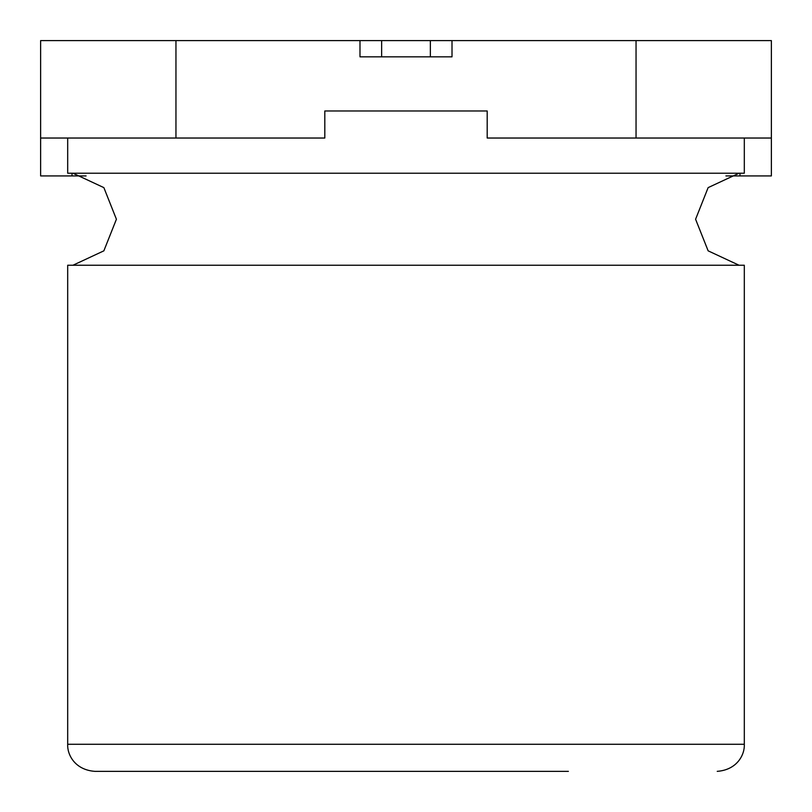 <?xml version="1.0" encoding="UTF-8"?>
<svg xmlns="http://www.w3.org/2000/svg" width="812" height="812" viewBox="0 0 812 812"><rect width="100%" height="100%" fill="white"/><g stroke="black" fill="none" stroke-linecap="round" stroke-linejoin="round"><path stroke-width="1.22" d="M67.69 138.03L67.69 173.22L744.31 173.22L744.31 138.03M744.31 265.24L67.69 265.24L67.69 744.279L744.31 744.279L744.31 265.24M406 771.349L94.76 771.349L406 771.349M725.908 175.92L771.37 175.92L771.37 138.03L487.19 138.03L487.19 110.97L324.81 110.97L324.81 138.03L175.95 138.03L175.95 40.6L381.64 40.6L381.64 56.84L359.99 56.84L359.99 40.6M243.61 771.349L568.39 771.349M175.95 138.03L40.63 138.03L40.63 40.6L175.95 40.6M381.64 40.6L771.37 40.6L771.37 138.03M636.05 138.03L636.05 40.6M487.19 110.97L324.81 110.97M430.36 40.6L430.36 56.84L452.01 56.84L452.01 40.6M40.63 138.03L40.63 175.92L86.092 175.92M739.996 175.92L739.996 173.22M72.004 173.22L72.004 175.92M430.36 56.84L381.64 56.84M739.042 265.24L708.145 250.847L695.59 219.25L708.135 187.623L739.042 173.22M67.69 744.279C67.102 754.084 74.389 769.796 94.76 771.349M72.958 173.22L103.865 187.623L116.41 219.25L103.855 250.847L72.958 265.24M744.31 744.279C744.898 754.084 737.611 769.796 717.24 771.349"/></g></svg>
